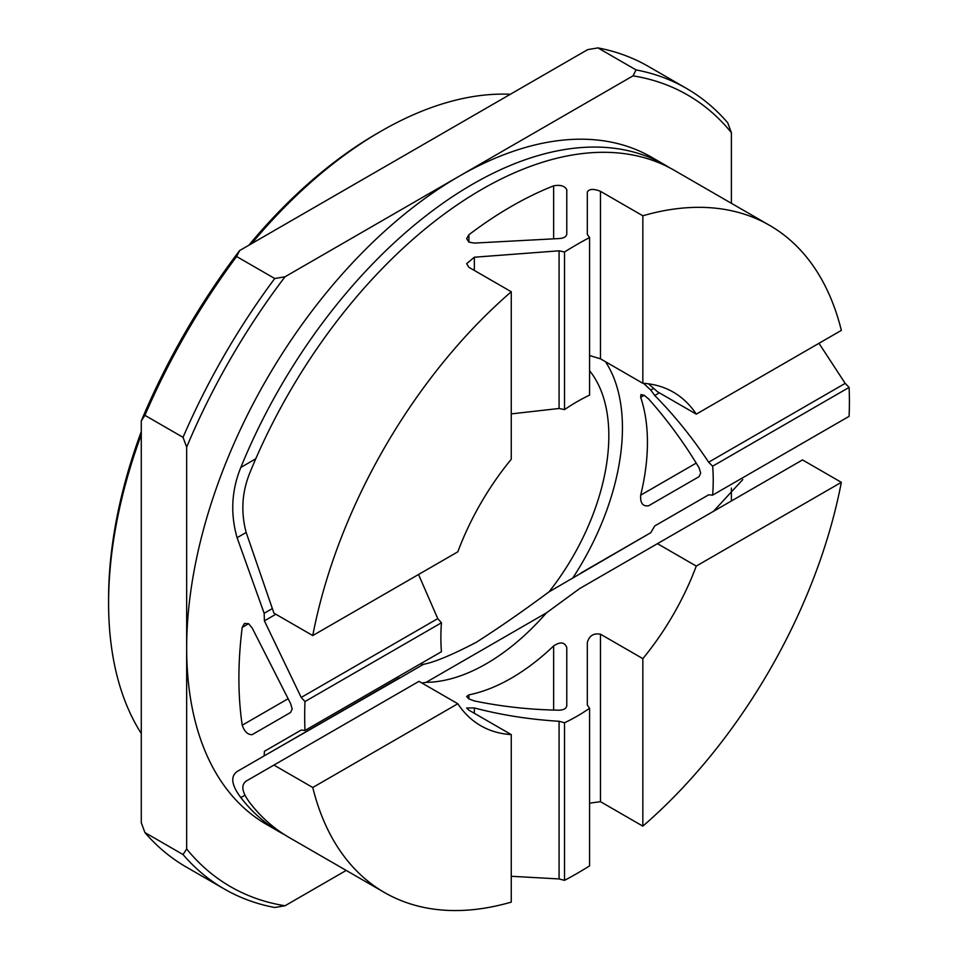 <?xml version="1.0" encoding="UTF-8"?>
<svg xmlns="http://www.w3.org/2000/svg" width="958" height="958" viewBox="0 0 958 958"><rect width="100%" height="100%" fill="white"/><g stroke="black" fill="none" stroke-linecap="round" stroke-linejoin="round"><path stroke-width="1.44" d="M643.536 383.332L650.793 390.062L653.727 388.373M589.577 370.746A173.326 100.075 -60 0 1 549.042 591.84L650.793 532.684L654.733 525.954L708.645 494.831L712.644 495.118A192.582 111.188 120 0 0 713.231 480.329A192.582 111.188 120 0 0 712.644 466.187L708.645 462.211C692.335 437.578 674.372 415.329 654.733 395.486L650.793 390.062M699.053 467.755L700.705 473.096L699.053 476.653L648.65 505.752C642.818 506.65 640.16 503.13 640.674 495.166A192.582 111.188 120 0 0 647.44 442.345A192.582 111.188 120 0 0 640.674 397.319L640.95 394.552L644.207 395.283L648.65 399.007C667.271 419.879 684.072 442.8 699.053 467.755M572.656 578.201A192.582 111.188 120 0 0 622.437 427.915A192.582 111.188 120 0 0 605.492 361.729M669.714 167.818A385.176 222.376 120 0 0 665.223 165.099L651.608 157.244A385.176 222.376 120 0 0 459.026 176.32A385.176 222.376 120 0 0 186.666 648.051L186.666 848.98A457.074 263.893 120 0 0 285.017 905.765L346.209 870.427M238.901 678.204A385.176 222.376 -60 0 1 242.218 627.37L244.446 623.478L248.577 623.694L252.146 627.921L290.597 703.567L292.166 708.956L290.597 712.465L252.146 734.666C247.811 734.822 244.506 731.673 242.218 725.218A385.176 222.376 -60 0 1 238.901 678.204M284.658 834.765A385.176 222.376 -60 0 1 280.059 832.239A385.176 222.376 -60 0 1 240.829 797.595C231.513 785.165 230.267 776.471 237.093 771.525L264.157 755.898L264.396 751.312L301.255 730.032L304.979 730.487A385.176 222.376 -60 0 1 304.692 716.189A385.176 222.376 -60 0 1 304.979 701.555L301.207 697.448L264.396 620.856L264.157 613.288L272.156 608.677M665.223 165.099A385.176 222.376 120 0 0 240.829 467.42C231.513 490.304 230.267 513.739 237.093 537.713L264.157 613.288M818.982 343.299L845.184 383.38L849.111 387.403A385.176 222.376 -60 0 1 849.411 401.701A385.176 222.376 -60 0 1 849.111 416.335L712.644 495.118M399.438 677.797A192.582 111.188 120 0 0 399.869 677.965L423.484 664.325C434.692 662.158 452.296 654.805 476.282 642.291C498.567 628.101 522.817 611.288 549.042 591.84M510.315 94.291A385.176 222.376 120 0 0 380.949 131.246A385.176 222.376 120 0 0 251.595 243.667M141.281 434.728A385.176 222.376 120 0 0 108.589 602.977A385.176 222.376 120 0 0 141.281 733.481M108.589 602.977L108.589 598.786A380.039 219.418 -60 0 1 141.281 431.603M248.876 245.224A380.039 219.418 -60 0 1 377.32 133.342L380.949 131.246M285.017 905.765L274.73 907.501A462.211 266.851 -60 0 1 224.292 888.988A462.211 266.851 -60 0 1 183.038 854.56L144.909 832.55L141.281 822.766L141.281 420.921A457.074 263.893 -60 0 1 239.632 250.565L587.637 49.648L597.924 47.9A462.211 266.851 120 0 1 648.362 66.413L686.491 88.423A462.211 266.851 -60 0 1 727.757 122.852L731.385 132.635A457.074 263.893 120 0 0 633.034 75.85L636.052 69.91A462.211 266.851 -60 0 1 686.491 88.423M636.052 69.91L597.924 47.9M239.632 250.565L236.602 256.505A462.211 266.851 120 0 0 144.909 415.329L141.281 420.921M144.909 832.55A462.211 266.851 120 0 0 186.163 866.978L224.292 888.988M183.038 437.339A462.211 266.851 -60 0 1 274.73 278.527L285.017 276.778A457.074 263.893 120 0 0 186.666 447.123L183.038 437.339L144.909 415.329M274.73 278.527L236.602 256.505M423.484 664.325A173.326 100.075 -60 0 1 420.322 663.894M731.385 203.3L731.385 132.635M731.385 500.974L731.385 488.101M183.038 854.56L186.666 848.98M633.034 75.85L285.017 276.778M186.666 447.123L186.666 648.051A385.176 222.376 120 0 0 266.444 824.371L280.059 832.239M264.157 755.898L399.869 677.965M398.588 678.288L237.093 771.525L398.851 678.132M650.793 532.684L581.003 572.968M742.773 479.575L713.494 511.309M654.733 525.954L708.692 494.807M264.396 751.312L301.207 730.068M418.526 574.501L437.758 618.617L441.446 622.772A192.582 111.188 120 0 0 441.446 651.703L304.979 730.487M712.644 466.187L849.111 387.403M304.979 701.555L441.446 622.772M474.342 243.081L468.893 242.111L466.63 238.638L468.893 234.758A385.176 222.376 -60 0 1 553.628 185.84C560.358 184.583 564.741 185.876 566.777 189.72L566.777 234.111C566.322 236.77 563.759 238.255 559.077 238.554L474.342 243.081M589.577 237.548L587.314 234.494L587.314 191.995C589.266 188.834 593.649 188.606 600.474 191.325L642.842 215.778A385.176 222.376 -60 0 1 769.633 225.381L674.312 170.344A385.176 222.376 120 0 0 249.906 472.665C241.979 492.125 240.733 512.063 246.17 532.468L273.928 613.144L312.763 635.561A385.176 222.376 -60 0 1 511.261 291.747L468.893 267.294L466.63 263.69L474.342 257.223L559.077 250.804L564.525 252.014A385.176 222.376 -60 0 1 589.577 237.548L589.577 395.139A192.582 111.188 120 0 0 564.525 409.605L564.525 252.014M769.633 225.381A385.176 222.376 -60 0 1 841.34 330.39L696.274 414.143A192.582 111.188 120 0 0 673.342 392.157A192.582 111.188 120 0 0 642.842 383.284L600.474 358.819L589.577 355.538M564.525 409.605L559.077 408.479L511.261 413.892M648.494 383.835L657.451 391.726L696.274 414.143M511.261 291.747L511.261 459.253A192.582 111.188 120 0 0 457.816 551.82L312.763 635.561M642.842 383.284L642.842 215.778M474.342 700.933L468.893 698.945L466.63 696.478L468.893 694.861A192.582 111.188 120 0 0 553.628 645.943C560.25 641.513 564.633 642.052 566.777 647.56L566.777 705.747C566.322 708.537 563.759 710.01 559.077 710.201C529.978 709.71 501.729 706.609 474.342 700.933M511.261 734.606L511.261 902.113A385.176 222.376 -60 0 1 384.469 892.509A385.176 222.376 -60 0 1 312.763 787.5L273.928 765.083L418.993 681.33L457.816 703.747A192.582 111.188 120 0 0 480.76 725.733A192.582 111.188 120 0 0 511.261 734.606L468.893 710.141L466.63 707.998L474.342 707.95C501.333 715.039 529.582 719.482 559.077 721.278L564.525 722.763A192.582 111.188 120 0 0 589.577 708.297L587.314 704.968L587.314 642.722C589.074 635.825 593.457 632.975 600.474 634.184L642.842 658.637A192.582 111.188 120 0 0 696.274 566.082L657.451 543.665L802.517 459.912L841.34 482.329A385.176 222.376 -60 0 1 642.842 826.143L600.474 801.678L589.577 803.175M421.939 683.042L426.094 682.335A192.582 111.188 120 0 0 546.431 612.869L579.734 588.523L657.451 543.665M384.469 892.509L289.136 837.484A385.176 222.376 -60 0 1 249.906 802.84C241.979 792.326 240.733 785.081 246.17 781.105L273.928 765.083M589.577 708.297L589.577 865.876A385.176 222.376 -60 0 1 564.525 880.342L559.077 878.941L511.261 876.283M426.094 682.335L546.431 612.869M312.763 787.5L457.816 703.747M696.274 566.082L841.34 482.329M642.842 826.143L642.842 658.637M564.525 880.342L564.525 722.763M244.997 795.188L240.829 797.595M654.733 395.486L659.355 392.828M255.762 458.798L240.829 467.42M246.17 532.468L237.093 537.713M264.396 620.856L275.832 614.246M242.218 725.218L287.927 698.825M242.218 627.37L248.577 623.694M640.674 397.319L644.207 395.283M640.674 495.166L696.226 463.097M708.645 462.211L845.184 383.38M301.207 697.448L437.758 618.617M468.893 242.111L468.893 234.758M553.628 238.614L553.628 185.84M600.474 358.819L600.474 191.325M474.342 270.431L474.342 257.223M559.077 408.479L559.077 250.804M600.474 801.678L600.474 634.184M468.893 698.945L468.893 694.861M553.628 710.082L553.628 645.943M559.077 878.941L559.077 721.278M474.342 713.291L474.342 707.95"/></g></svg>

